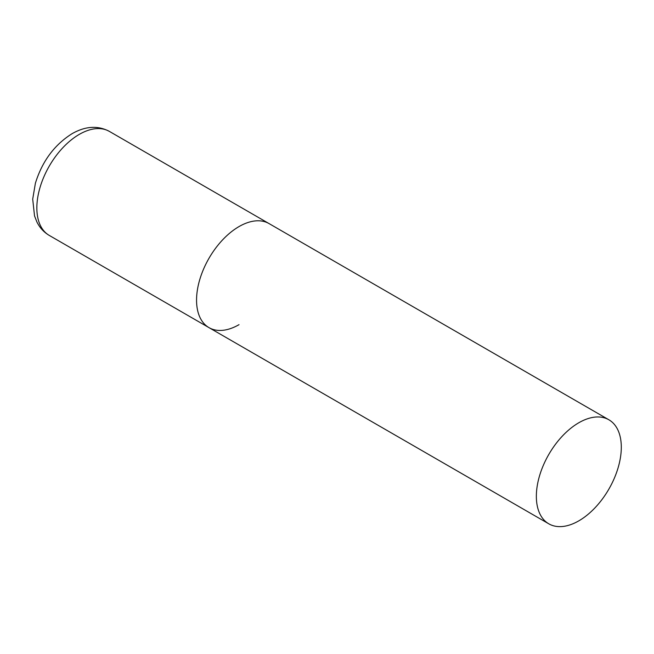 <?xml version="1.0" encoding="UTF-8"?>
<svg xmlns="http://www.w3.org/2000/svg" width="654" height="654" viewBox="0 0 654 654"><rect width="100%" height="100%" fill="white"/><g stroke="black" fill="none" stroke-linecap="round" stroke-linejoin="round"><path stroke-width="0.98" d="M239.029 324.662A60.07 34.678 -60 0 1 208.994 327.638A60.07 34.678 -60 0 1 199.789 279.503A60.07 34.678 -60 0 1 239.029 226.57A60.07 34.678 -60 0 1 269.064 223.594A60.07 34.678 120 0 0 222.777 239.691A60.07 34.678 120 0 0 196.552 300.137A60.07 34.678 120 0 0 208.994 327.638L49.287 235.432A60.07 34.678 -60 0 1 40.082 187.297A60.07 34.678 -60 0 1 79.322 134.364A60.07 34.678 -60 0 1 109.357 131.389C97.879 125.331 85.47 126.091 72.12 133.653C54.396 144.812 42.158 161.35 35.39 183.259L32.7 199.143L34.531 215.894L36.886 221.935C39.714 227.706 43.851 232.211 49.287 235.432M621.3 447.271A60.07 34.678 120 0 0 608.858 419.77A60.07 34.678 120 0 0 562.571 435.866A60.07 34.678 120 0 0 536.354 496.321A60.07 34.678 120 0 0 548.788 523.813A60.07 34.678 120 0 0 595.083 507.725A60.07 34.678 120 0 0 621.3 447.271M608.858 419.77L109.357 131.389M208.994 327.638L548.788 523.813"/></g></svg>
